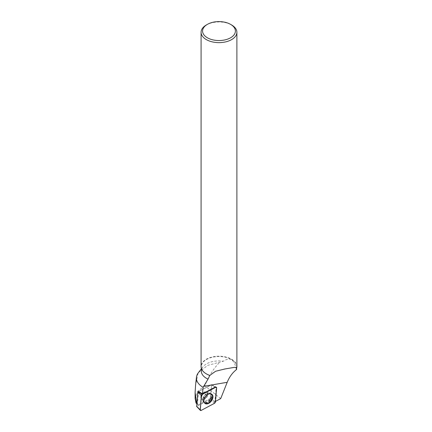 <?xml version="1.0" encoding="UTF-8"?>
<svg xmlns="http://www.w3.org/2000/svg" width="432" height="432" viewBox="0 0 432 432"><rect width="100%" height="100%" fill="white"/><g stroke="black" fill="none" stroke-linecap="round" stroke-linejoin="round"><path stroke-width="0.32" stroke-dasharray="2.16 1.62" d="M201.706 398.979A4.185 2.673 127.3 0 0 206.296 397.024A4.185 2.673 127.3 0 0 206.604 392.207A4.185 2.673 127.3 0 0 201.944 393.914A4.185 2.673 127.3 0 0 201.533 398.86A4.185 2.673 127.3 0 0 201.706 398.979M198.045 391.775L211.604 384.82L210.092 399.298L196.722 406.436M236.396 369.338A17.68 10.206 0 0 0 236.11 368.572C234.171 359.257 229.927 356.805 223.371 361.222A17.68 10.206 0 0 0 202.846 366.941A17.68 10.206 0 0 0 201.307 371.104M236.596 367.589A17.68 10.206 0 0 0 236.66 366.73A17.68 10.206 0 0 0 218.981 356.524A17.68 10.206 0 0 0 201.307 366.73A17.68 10.206 0 0 0 206.404 373.901M198.569 372.46L207.738 365.353L223.371 361.222M236.11 368.572L236.606 369.479M214.871 401.728L210.373 398.401L211.599 384.955L215.222 387.045A1.102 0.702 -52.7 0 1 215.897 386.986A1.102 0.702 -52.7 0 1 216.157 387.59L214.871 401.728L215.411 401.441M220.698 398.617L204.887 385.771C208.526 376.45 213.521 368.545 219.866 362.054M198.056 373.145L195.539 385.598M204.887 385.771L197.705 391.316L195.129 398.579M212.009 385.074L211.216 384.734L198.58 391.495L197.397 404.482L196.722 403.801M206.323 24.986A17.901 10.336 180 0 1 231.644 24.986M236.887 366.547A17.901 10.336 0 0 0 231.644 359.235A17.901 10.336 0 0 0 212.134 356.994A17.901 10.336 0 0 0 201.08 366.547M200.761 397.013A4.185 2.673 127.3 0 0 201.539 398.866A4.185 2.673 127.3 0 0 206.199 397.159A4.185 2.673 127.3 0 0 206.609 392.213A4.185 2.673 127.3 0 0 202.954 392.866A4.185 2.673 127.3 0 0 200.761 397.013M211.216 384.734A0.448 0.286 -52.7 0 1 211.599 384.955M210.373 398.401L198.169 404.93L197.397 404.482M211.491 394.033A5.697 3.645 127.3 0 0 211.275 393.876A5.697 3.645 127.3 0 0 205.103 396.322A5.697 3.645 127.3 0 0 204.385 402.926A5.697 3.645 127.3 0 0 204.59 403.088M211.61 395.923A5.6 3.58 127.3 0 0 210.4 393.331A5.6 3.58 127.3 0 0 208.17 393.039A5.6 3.58 127.3 0 0 202.748 399.881A5.6 3.58 127.3 0 0 202.754 400.151A5.6 3.58 127.3 0 0 203.623 402.224A5.6 3.58 127.3 0 0 208.553 401.582A5.6 3.58 127.3 0 0 211.61 395.923M198.169 404.93L196.009 402.97M215.222 387.045L211.34 384.664M210.092 399.298L214.499 403.288M201.204 410.4L196.798 406.409M211.604 384.82L216.643 387.887M215.357 402.035L210.319 398.963M210.605 393.46A5.632 3.602 -52.7 0 1 210.665 393.493A5.632 3.602 -52.7 0 1 210.292 400.275A5.632 3.602 -52.7 0 1 203.855 402.435A5.632 3.602 -52.7 0 1 204.53 395.955A5.632 3.602 -52.7 0 1 210.605 393.46M210.038 393.325A5.389 3.451 127.3 0 0 208.251 393.023A5.389 3.451 127.3 0 0 202.759 400.237A5.389 3.451 127.3 0 0 208.85 400.837A5.389 3.451 127.3 0 0 210.038 393.325M206.863 392.418A4.185 2.673 -52.7 0 1 207.036 392.537A4.185 2.673 -52.7 0 1 206.723 397.354A4.185 2.673 -52.7 0 1 202.138 399.303A4.185 2.673 -52.7 0 1 201.965 399.19A4.185 2.673 -52.7 0 1 202.273 394.373A4.185 2.673 -52.7 0 1 206.863 392.418M212.387 385.295L216.157 387.59M201.193 397.337A4.185 2.673 127.3 0 0 201.965 399.19A4.185 2.673 127.3 0 0 206.626 397.483A4.185 2.673 127.3 0 0 207.036 392.537A4.185 2.673 127.3 0 0 203.38 393.19A4.185 2.673 127.3 0 0 201.193 397.337M211.534 384.647L216.362 387.234M202.754 400.151L201.965 399.19L203.855 402.435L204.779 403.283M208.17 393.039L206.609 392.213L208.251 393.023L210.584 393.444L211.723 394.157M201.307 366.73L201.307 368.177M236.66 366.73L236.66 367.562M202.846 366.941L201.307 368.928M225.018 368.96L234.257 367.373M203.623 402.224L204.385 402.926M210.4 393.331L211.275 393.876M211.475 384.701L215.897 386.986"/><path stroke-width="0.65" d="M196.722 406.436L197.818 392.105L198.045 391.775L202.343 394.411A1.188 0.756 127.3 0 0 201.485 395.663L200.194 409.811A1.188 0.756 127.3 0 0 200.356 410.368A1.188 0.756 127.3 0 0 201.204 410.4L214.499 403.288A1.188 0.756 127.3 0 0 215.357 402.035L216.643 387.887A1.188 0.756 127.3 0 0 216.362 387.234A1.188 0.756 127.3 0 0 215.638 387.299L202.343 394.411M205.178 403.58A5.746 3.672 127.3 0 0 211.572 400.761A5.746 3.672 127.3 0 0 211.723 394.157A5.746 3.672 127.3 0 0 211.664 394.119A5.746 3.672 127.3 0 0 205.465 396.668A5.746 3.672 127.3 0 0 204.779 403.283A5.746 3.672 127.3 0 0 205.178 403.58M201.307 368.177L201.307 371.104A17.68 10.206 0 0 0 208.035 379.123L209.801 375.419L215.617 371.25L225.018 368.96M206.404 373.901A17.68 10.206 0 0 0 206.485 373.945A17.68 10.206 0 0 0 209.914 375.489M224.294 369.085L234.257 367.373L236.812 367.486L236.66 367.956M236.596 367.589L236.606 369.479C232.529 372.616 229.392 376.893 227.2 382.304L220.698 398.617L215.411 401.441M208.035 379.123L203.105 387.304A22.577 13.036 0 0 1 196.452 377.217A22.577 13.036 0 0 1 198.056 373.145L198.569 372.46M236.439 369.171L236.606 369.479M215.638 387.299L215.222 387.045L202.495 393.854L203.105 387.304M195.539 385.598L195.113 392.45L196.722 403.801L196.009 402.97L195.129 398.579L195.118 392.45M202.495 393.854L198.58 391.495M231.644 24.986L230.585 24.376L231.644 24.986A17.901 10.336 180 0 1 236.887 32.292A17.901 10.336 180 0 1 218.981 42.628A17.901 10.336 180 0 1 201.08 32.292A17.901 10.336 180 0 1 206.323 24.986L207.382 24.376A16.411 9.472 180 0 1 230.585 24.376L230.585 24.376A16.411 9.472 180 0 1 230.585 37.773A16.411 9.472 180 0 1 207.382 37.773A16.411 9.472 180 0 1 207.382 24.376M201.08 32.292L201.08 366.547A17.901 10.336 0 0 0 206.323 373.853A17.901 10.336 0 0 0 209.801 375.419M236.812 367.486A17.901 10.336 0 0 0 236.887 366.547L236.887 32.292M204.59 403.088A5.697 3.645 127.3 0 0 209.552 402.143A5.697 3.645 127.3 0 0 212.506 396.517A5.697 3.645 127.3 0 0 211.491 394.033M214.493 403.294C216.648 398.417 215.708 392.98 216.643 387.893L215.633 387.299L202.349 394.405C200.189 399.281 201.134 404.719 200.2 409.806L201.209 410.4L214.493 403.294M196.533 406.253L200.194 409.811M201.485 395.663L197.818 392.105M203.531 386.375L227.2 382.304M196.576 406.399L200.356 410.368M236.66 367.562L236.66 367.918M201.307 368.928L198.482 372.578M196.452 377.217L195.48 386.122"/></g></svg>
